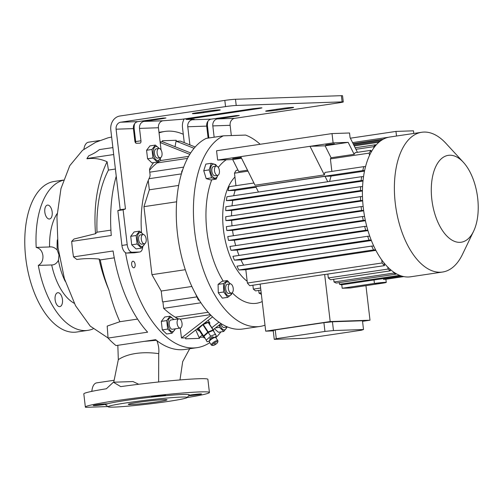 <?xml version="1.0" encoding="UTF-8"?>
<svg xmlns="http://www.w3.org/2000/svg" width="503" height="503" viewBox="0 0 503 503"><rect width="100%" height="100%" fill="white"/><g stroke="black" fill="none" stroke-linecap="round" stroke-linejoin="round"><path stroke-width="0.75" d="M91.288 391.479L91.917 390.875M209.317 341.568L209.569 340.6A3.125 0.949 -33.3 0 1 210.575 339.286A3.125 0.949 -33.3 0 1 214.511 337.35L215.498 337.5A3.905 1.188 146.7 0 0 210.581 339.921A3.905 1.188 146.7 0 0 209.317 341.568A3.905 1.188 146.7 0 0 209.355 341.996L211.398 345.102A3.905 1.188 -33.3 0 1 212.624 343.027A3.905 1.188 -33.3 0 1 217.918 340.814A3.905 1.188 -33.3 0 1 217.956 341.241L217.705 342.203A3.125 0.949 146.7 0 0 216.391 341.851A3.125 0.949 146.7 0 0 213.435 343.637A3.125 0.949 146.7 0 0 212.763 345.46A3.125 0.949 146.7 0 0 216.699 343.524A3.125 0.949 146.7 0 0 217.705 342.203M220.924 331.873A109.302 56.782 -98.5 0 1 215.869 337.695A3.905 1.188 146.7 0 0 215.498 337.5M215.473 343.568L214.416 344.008L215.473 343.568M210.166 339.682L209.757 339.06A1.949 0.591 -33.3 0 1 210.373 338.022A1.949 0.591 -33.3 0 1 213.021 336.916L213.429 337.538M205.312 335.048A4.684 1.421 -33.3 0 1 206.287 334.03A4.684 1.421 -33.3 0 1 207.594 332.999M208.996 332.125A4.684 1.421 -33.3 0 1 211.335 331.188M209.5 340.852L207.135 341.801L203.96 336.262L208.211 332.445L213.19 330.44L216.365 335.979L214.794 337.394M207.135 341.801L203.96 336.262M206.412 339.99L210.663 336.174L208.211 332.445M210.663 336.174L215.642 334.168M212.763 345.46L211.776 345.303A3.905 1.188 -33.3 0 1 211.398 345.102M199.383 330.716A7.029 2.131 -33.3 0 1 199.094 330.735A7.029 2.131 -33.3 0 1 197.956 330.345A7.029 2.131 -33.3 0 1 201.345 325.636A7.029 2.131 -33.3 0 1 208.563 322.234A7.029 2.131 -33.3 0 1 209.701 322.624A7.029 2.131 -33.3 0 1 209.474 324.083M204.602 337.865L204.381 337.953A6.633 2.012 -33.3 0 1 204.262 337.959A6.633 2.012 -33.3 0 1 204.149 337.959L199.245 330.502L198.528 328.71A6.633 2.012 -33.3 0 1 198.672 328.478L203.577 335.941A6.633 2.012 -33.3 0 0 203.432 336.167L204.149 337.959M198.528 328.71L203.432 336.167M207.783 332.162L202.879 324.699A6.633 2.012 -33.3 0 1 203.256 324.466L208.16 331.923A6.633 2.012 -33.3 0 0 207.783 332.162L203.577 335.941M213.083 329.937L208.179 322.48A6.633 2.012 -33.3 0 1 208.412 322.473L213.316 329.93A6.633 2.012 -33.3 0 0 213.083 329.937L208.16 331.923M214.033 331.722L213.316 329.93M202.879 324.699L198.672 328.478M208.179 322.48L203.256 324.466M216.265 166.103L213.624 166.493A4.684 2.433 81.5 0 0 211.87 171.209A4.684 2.433 81.5 0 0 215.007 175.761L217.648 175.371A4.684 2.433 81.5 0 0 219.402 170.655A4.684 2.433 81.5 0 0 216.265 166.103A4.684 2.433 81.5 0 0 214.511 170.819A4.684 2.433 81.5 0 0 217.648 175.371M216.334 166.097A7.048 3.659 81.5 0 0 212.429 164.5A7.048 3.659 81.5 0 0 210.556 170.039A7.048 3.659 81.5 0 0 213.561 177.559A7.048 3.659 81.5 0 0 217.711 175.358M216.573 166.097L215.825 164.613L211.254 163.286L209.147 169.895L211.612 177.823L216.183 179.15L217.824 175.327M216.183 179.15L210.782 179.955L206.211 178.628L203.746 170.693L205.853 164.091L211.254 163.286M211.612 177.823L206.211 178.628M209.147 169.895L203.746 170.693M260.17 144.279A97.588 50.696 -98.5 0 0 245.583 135.074L223.407 135.823A97.588 50.696 -98.5 0 0 196.233 242.245A97.588 50.696 -98.5 0 0 256.964 326.724A97.588 50.696 -98.5 0 0 259.963 326.447L242.811 329A97.588 50.696 -98.5 0 1 239.812 329.276A97.588 50.696 -98.5 0 1 179.081 244.798A97.588 50.696 -98.5 0 1 206.255 138.382L223.407 135.823M264.993 325.19A97.588 50.696 -98.5 0 1 259.963 326.447M262.22 301.549A74.167 38.53 -98.5 0 1 254.235 303.491A74.167 38.53 -98.5 0 1 232.179 292.765M223.257 281.164A74.167 38.53 -98.5 0 1 211.738 179.81M218.333 167.442A74.167 38.53 -98.5 0 1 226.3 159.772M247.18 281.271A57.77 30.017 -98.5 0 1 223.451 229.758A57.77 30.017 -98.5 0 1 234.932 177.043M223.483 283.604L223.69 291.991L227.752 297.336L222.351 298.141L218.289 292.796L218.082 284.402L221.942 281.359L227.343 280.555L223.483 283.604L218.082 284.402M230.16 283.824A7.048 3.659 81.5 0 0 227.978 281.95A7.048 3.659 81.5 0 0 224.382 287.766A7.048 3.659 81.5 0 0 228.318 295.758A7.048 3.659 81.5 0 0 231.543 293.086M227.752 297.336L231.613 294.286L231.801 293.004M230.292 283.818L227.343 280.555M228.978 293.463A4.684 2.433 -98.5 0 1 228.834 293.488A4.684 2.433 -98.5 0 1 228.689 293.501A4.684 2.433 -98.5 0 1 225.721 289.074A4.684 2.433 -98.5 0 1 227.457 284.22A4.684 2.433 -98.5 0 1 227.601 284.208M230.242 283.818A4.684 2.433 81.5 0 0 230.097 283.83A4.684 2.433 81.5 0 0 228.362 288.684A4.684 2.433 81.5 0 0 231.33 293.111A4.684 2.433 81.5 0 0 231.474 293.098A4.684 2.433 81.5 0 0 233.21 288.244A4.684 2.433 81.5 0 0 230.242 283.818M223.69 291.991L218.289 292.796M181.633 173.177L181.715 171.466L182.79 169.574M182.187 171.397L181.715 171.466M148.234 180.502L149.328 189.807L178.691 185.431M148.97 178.747A3.905 3.332 -91.9 0 1 149.36 178.659L181.42 173.887M149.328 189.807L143.946 206.664L151.937 274.676L161.218 291.036L191.857 286.477M161.218 291.036L162.469 301.662A3.905 3.332 -91.9 0 0 163.5 301.819A3.905 3.332 -91.9 0 0 163.821 301.787L196.56 296.915M163.821 301.787L196.579 296.959M151.937 274.676L185.286 269.709M143.946 206.664L176.654 201.797M164.23 301.775A3.905 3.332 88.1 0 1 163.909 301.806A3.905 3.332 88.1 0 1 163.708 301.806M135.131 264.427A3.32 1.723 81.5 0 0 132.911 261.208A3.32 1.723 81.5 0 0 131.667 264.547A3.32 1.723 81.5 0 0 133.886 267.772A3.32 1.723 81.5 0 0 135.131 264.427M159.055 132.911A109.302 56.782 -98.5 0 1 164.833 131.44A109.302 56.782 -98.5 0 1 183.287 134.282L184.268 142.657M139.752 251.99L134.477 252.776A7.809 4.055 -98.5 0 1 134.238 252.795L139.513 252.009A7.809 4.055 81.5 0 0 139.752 251.99A7.809 4.055 81.5 0 0 142.733 246.898M126.907 253.047A7.809 4.055 -98.5 0 1 125.53 252.669A7.809 4.055 -98.5 0 1 121.921 245.439L127.202 244.653A7.809 4.055 81.5 0 0 132.182 252.261L126.907 253.047L134.238 252.795M209.789 342.656A109.302 56.782 -98.5 0 1 197.025 347.661A109.302 56.782 -98.5 0 1 125.53 252.669M178.898 318.808L170.982 319.983A4.684 2.433 -98.5 0 0 169.228 324.699A4.684 2.433 -98.5 0 0 172.359 329.251L180.281 328.069A4.684 2.433 -98.5 0 1 177.144 323.523A4.684 2.433 -98.5 0 1 178.898 318.808A4.684 2.433 -98.5 0 1 182.036 323.354A4.684 2.433 -98.5 0 1 180.281 328.069L181.451 337.985L185.525 337.846L185.645 338.827L199.49 338.362L199.377 337.375L203.596 337.123M162.89 301.775L163.657 308.339A132.723 68.949 81.5 0 0 175.226 317.186A82.756 42.994 81.5 0 0 178.358 318.883M149.58 170.196A132.723 68.949 -98.5 0 1 157.106 162.915A82.756 42.994 -98.5 0 1 160.608 160.545L160.363 158.445M195.202 147.008L180.407 141.117L176.333 141.255L176.22 140.274L162.375 140.739L162.488 141.727L160.099 141.808M167.7 329.081L172.07 333.2L166.669 334.005L162.299 329.886L161.306 321.392L164.676 317.016L170.077 316.211L166.707 320.587L167.7 329.081L162.299 329.886M116.243 176.226A109.302 56.782 -98.5 0 0 111.27 235.505L71.684 241.402A109.302 56.782 81.5 0 0 72.445 249.148A109.302 56.782 81.5 0 0 73.501 256.888L76.858 259.479C83.693 258.485 91.106 258.335 99.104 259.032C101.336 269.652 104.605 279.97 108.912 289.98C105.202 280.492 102.31 270.476 100.254 259.919L99.104 259.032M108.912 289.98C112.213 302.41 115.872 312.992 119.909 321.713L107.196 326.095L108.051 338.073L147.637 332.181A109.302 56.782 -98.5 0 1 113.087 250.991L73.501 256.888M108.051 338.073A109.302 56.782 81.5 0 0 116.011 345.58L155.603 339.682A109.302 56.782 -98.5 0 0 185.148 349.428L197.025 347.661M156.71 340.267C158.558 344.857 159.231 349.315 158.715 353.647L158.627 381.984M179.973 379.941L182.69 361.644L189.694 348.749M159.093 396.326A7.029 0.358 173.3 0 0 165.525 395.213A7.029 0.358 173.3 0 0 164.487 395.151A7.029 0.358 173.3 0 0 156.622 395.918A7.029 0.358 173.3 0 0 151.566 396.854A7.029 0.358 173.3 0 0 152.61 396.917A7.029 0.358 173.3 0 0 154.943 396.766L159.093 396.326A42.158 2.138 173.3 0 1 183.017 394.459A42.158 2.138 173.3 0 1 189.216 394.962L187.166 397.552A39.819 2.018 173.3 0 0 181.313 397.081A39.819 2.018 173.3 0 0 135.791 401.545A39.819 2.018 173.3 0 0 108.176 406.833A39.819 2.018 173.3 0 0 114.011 407.097A39.819 2.018 173.3 0 0 157.602 402.89A39.819 2.018 173.3 0 0 187.166 397.552A62.454 3.163 173.3 0 0 209.418 392.478L207.871 379.312A62.454 3.163 173.3 0 0 198.622 378.74A62.454 3.163 173.3 0 0 120.758 386.625L113.395 382.217L106.366 388.769A62.454 3.163 173.3 0 0 83.812 393.887L85.359 407.053A62.454 3.163 173.3 0 0 85.68 407.323L107.843 406.569M188.631 395.698A7.029 0.358 173.3 0 0 198.213 394.692A7.029 0.358 173.3 0 0 201.527 393.994A7.029 0.358 173.3 0 0 197.931 394.107A7.029 0.358 173.3 0 0 190.882 394.937A7.029 0.358 173.3 0 0 188.99 395.245M209.418 392.478A62.454 3.163 173.3 0 0 200.169 391.906A62.454 3.163 173.3 0 0 130.277 398.709A62.454 3.163 173.3 0 0 85.359 407.053M154.943 396.766A42.158 2.138 173.3 0 0 107.183 403.878A7.029 0.358 173.3 0 0 96.563 404.84A7.029 0.358 173.3 0 0 93.25 405.537A7.029 0.358 173.3 0 0 96.846 405.431A7.029 0.358 173.3 0 0 103.895 404.594A7.029 0.358 173.3 0 0 106.202 404.205L107.227 404.054M106.202 404.205A42.158 2.138 173.3 0 0 105.58 404.783L108.176 406.833M117.828 345.31L118.318 359.664L113.747 382.205M111.635 137.005L107.982 137.841L95.822 142.217L82.511 150.334L69.772 165.682L60.97 188.581L56.946 216.856L58.059 247.853L64.378 278.543L75.525 305.686L90.244 326.126L108.038 337.972M135.313 138.375L134.559 138.488M112.879 147.593L99.368 149.605C96.519 151.981 93.011 154.031 88.842 155.748A109.302 56.782 81.5 0 0 86.956 158.52L87 158.803C93.841 157.848 100.531 158.829 107.082 161.746C97.299 182.029 93.445 206.023 95.52 233.713L74.004 239.013L71.684 241.402M113.395 382.217L132.981 381.551L138.727 384.267M114.269 257.838L100.254 259.919M119.909 321.713L137.571 319.084M95.52 233.713L96.997 232.197L110.912 230.129M115.401 169.033L108.447 170.071C99.978 186.374 96.161 207.085 96.997 232.197M108.447 170.071L107.082 161.746M156.376 340.298L144.21 341.38M135.169 142.173A109.302 56.782 -98.5 0 1 135.697 141.689M113.697 154.54L86.956 158.52M57.285 239.893A45.283 23.522 81.5 0 0 57.229 250.041C54.827 247.589 52.274 246.558 49.577 246.96A50.746 26.363 -98.5 0 1 57.135 213.599M93.112 328.868A76.116 39.548 -98.5 0 1 87.887 330.358A76.116 39.548 -98.5 0 1 85.548 330.572A76.116 39.548 -98.5 0 1 38.31 265.408C41.73 263.44 43.264 260.145 42.906 255.537C42.183 250.984 39.944 248.275 36.197 247.413L49.577 246.96M57.229 250.041L58.996 254.99L58.436 260.315A45.283 23.522 81.5 0 0 65.258 281.372M36.197 247.413A76.116 39.548 -98.5 0 1 63.416 180.193M87.887 330.358L76.67 332.03A76.116 39.548 -98.5 0 1 74.331 332.244A76.116 39.548 -98.5 0 1 26.037 260.328A76.116 39.548 -98.5 0 1 54.255 181.451L63.453 180.08M52.161 211.92A7.029 3.653 81.5 0 0 47.458 205.098A7.029 3.653 81.5 0 0 44.83 212.172A7.029 3.653 81.5 0 0 49.527 219A7.029 3.653 81.5 0 0 52.161 211.92M62.454 299.536A7.029 3.653 81.5 0 0 57.751 292.708A7.029 3.653 81.5 0 0 55.123 299.782A7.029 3.653 81.5 0 0 59.819 306.61A7.029 3.653 81.5 0 0 62.454 299.536M74.268 303.296A50.746 26.363 -98.5 0 1 51.69 264.955L38.31 265.408M164.154 399.634A19.516 0.987 173.3 0 0 142.311 401.759A19.516 0.987 173.3 0 0 128.278 404.368A19.516 0.987 173.3 0 0 131.164 404.544A19.516 0.987 173.3 0 0 153.006 402.419A19.516 0.987 173.3 0 0 167.046 399.81A19.516 0.987 173.3 0 0 164.154 399.634M51.69 264.955C54.431 265.006 56.676 263.459 58.436 260.315M113.955 380.293L96.677 382.865A12.493 6.489 81.5 0 0 91.886 391.353M99.764 140.513L88.541 142.186A12.493 6.489 81.5 0 0 83.888 149.303M121.921 245.439L117.828 210.594L120.179 209.738L110.811 129.975A12.493 10.657 88.1 0 1 119.915 116.011L224.822 100.393A7.809 0.396 -6.7 0 1 235.492 99.273L341.386 95.677A7.809 0.396 -6.7 0 1 342.543 95.752L343.272 101.946A7.809 0.396 173.3 0 0 342.115 101.876L341.386 95.677M135.621 142.902A2.345 1.22 81.5 0 0 135.684 141.569L134.232 129.183A12.493 10.657 88.1 0 1 134.628 123.707M140.966 140.783L139.507 128.397A6.243 5.326 88.1 0 1 144.059 121.412L163.192 118.563L165.952 117.985L162.959 118.079L137.948 121.619A6.243 5.326 -91.9 0 0 133.402 128.605L134.854 140.991A2.345 1.22 -98.5 0 0 136.351 143.273L140.016 143.148A2.345 1.22 -98.5 0 0 140.086 143.141A2.345 1.22 -98.5 0 0 140.966 140.783L135.684 141.569M144.059 121.412L162.997 120.77L181.866 119.293L253.122 108.686L261.126 107.849L261.994 107.9L259.234 108.478L187.971 119.092L187.889 118.4M269.168 110.415A7.419 0.377 173.3 0 0 265.672 111.15A7.419 0.377 173.3 0 0 266.772 111.22A7.419 0.377 173.3 0 0 276.908 110.157L290.105 108.189A7.419 0.377 173.3 0 0 293.601 107.453A7.419 0.377 173.3 0 0 289.803 107.573A7.419 0.377 173.3 0 0 282.365 108.453L269.168 110.415M195.862 112.905A7.419 0.377 173.3 0 0 192.36 113.64A7.419 0.377 173.3 0 0 193.46 113.709A7.419 0.377 173.3 0 0 203.596 112.641L216.793 110.679A7.419 0.377 173.3 0 0 220.289 109.943A7.419 0.377 173.3 0 0 216.491 110.063A7.419 0.377 173.3 0 0 209.053 110.943L195.862 112.905M208.116 138.099L206.708 126.115A6.243 5.326 88.1 0 1 211.26 119.129L236.272 115.589L239.265 115.495L236.504 116.074L217.371 118.922A6.243 5.326 -91.9 0 0 212.819 125.907L214.146 137.206M184.173 118.953A12.493 10.657 -91.9 0 0 182.495 127.542L183.287 134.282M231.33 135.559L230.129 125.316A6.243 5.326 88.1 0 1 234.681 118.337L339.588 102.719A7.809 0.396 173.3 0 0 343.272 101.946M235.492 99.273L236.221 105.467L342.115 101.876M236.221 105.467A7.809 0.396 173.3 0 0 225.551 106.592L224.822 100.393M127.202 244.653L123.109 209.808L125.461 208.952L116.092 129.189A6.243 5.326 88.1 0 1 120.638 122.21L225.551 106.592M192.938 119.299L192.982 119.676L194.246 119.255L186.714 119.513L187.971 119.092M192.982 119.676L192.322 119.777A6.243 5.326 -91.9 0 0 187.77 126.756L189.901 144.895M132.182 252.261L139.513 252.009M153.578 162.632A89.779 46.641 81.5 0 0 150.095 167.864A3.905 2.031 -98.5 0 0 149.63 171.014L150.013 174.277A3.905 2.031 81.5 0 1 149.668 177.201A84.315 43.805 81.5 0 0 141.506 232.581M162.997 120.77A6.243 5.326 -91.9 0 0 158.445 127.749L161.061 149.976M137.112 244.005L141.481 248.124L136.08 248.928L131.711 244.81L130.717 236.316L134.087 231.94L139.488 231.135L136.118 235.511L137.112 244.005L131.711 244.81M152.969 157.955L157.338 162.073L151.937 162.878L147.568 158.759L146.574 150.265L149.944 145.889L155.345 145.084L151.975 149.46L152.969 157.955L147.568 158.759M125.461 208.952L120.179 209.738M207.94 121.217A12.493 10.657 -91.9 0 0 207.544 126.693L208.871 137.992M123.109 209.808L117.828 210.594M226.79 327.095A7.048 3.659 -98.5 0 1 224.219 329.849A7.048 3.659 -98.5 0 1 219.968 324.429M214.423 328.729L218.396 332.25L223.797 331.446L227.167 327.063M215.473 327.918L219.427 327.327L223.797 331.446M219.503 324.793L219.427 327.327M221.062 323.624A4.684 2.433 81.5 0 0 222.647 326.925A4.684 2.433 81.5 0 0 224.087 327.497L227.545 326.981M175.031 146.719L176.22 140.274M162.488 141.727L190.694 152.956M195.717 329.949L199.49 338.362M199.377 337.375L202.281 335.124M211.851 327.705L218.943 322.209M210.317 314.677L180.105 319.172M200.904 302.793L163.657 308.339M185.525 337.846L212.549 316.903M181.451 337.985L210.839 315.211M213.165 329.704L221.031 323.611M188.625 156.376L160.608 160.545M183.67 167.122L149.762 172.171M160.187 142.569L189.807 154.364M176.333 141.255L194.083 148.322M166.707 320.587L161.306 321.392M173.686 319.581A7.048 3.659 81.5 0 0 170.85 317.626A7.048 3.659 81.5 0 0 167.996 324.743A7.048 3.659 81.5 0 0 172.491 331.603A7.048 3.659 81.5 0 0 175.069 328.849M172.07 333.2L175.44 328.824M173.919 319.55L170.077 316.211M199.201 300.146L198.383 300.134L195.592 293.941M199.125 300.027L198.383 300.134M151.975 149.46L146.574 150.265M158.954 148.454A7.048 3.659 81.5 0 0 156.119 146.499A7.048 3.659 81.5 0 0 153.264 153.616A7.048 3.659 81.5 0 0 157.76 160.476A7.048 3.659 81.5 0 0 160.338 157.716M157.338 162.073L160.709 157.697M159.212 148.454L155.345 145.084M160.268 157.728L157.628 158.124A4.684 2.433 -98.5 0 1 156.188 157.552A4.684 2.433 -98.5 0 1 154.434 152.503A4.684 2.433 -98.5 0 1 156.251 148.857L158.891 148.46A4.684 2.433 -98.5 0 1 160.331 149.033A4.684 2.433 -98.5 0 1 162.085 154.088A4.684 2.433 -98.5 0 1 160.268 157.728A4.684 2.433 -98.5 0 1 158.829 157.162A4.684 2.433 -98.5 0 1 157.074 152.107A4.684 2.433 -98.5 0 1 158.891 148.46M136.118 235.511L130.717 236.316M143.097 234.505A7.048 3.659 81.5 0 0 140.262 232.549A7.048 3.659 81.5 0 0 137.407 239.661A7.048 3.659 81.5 0 0 141.903 246.527A7.048 3.659 81.5 0 0 144.48 243.766M141.481 248.124L144.851 243.741M143.355 234.505L139.488 231.135M144.411 243.779L141.771 244.169A4.684 2.433 -98.5 0 1 138.897 240.95A4.684 2.433 -98.5 0 1 139.388 235.555A4.684 2.433 -98.5 0 1 140.394 234.907L143.034 234.511A4.684 2.433 -98.5 0 1 145.908 237.73A4.684 2.433 -98.5 0 1 145.417 243.125A4.684 2.433 -98.5 0 1 144.411 243.779A4.684 2.433 -98.5 0 1 141.538 240.56A4.684 2.433 -98.5 0 1 142.028 235.165A4.684 2.433 -98.5 0 1 143.034 234.511M258.737 290.432L259.051 293.136A69.483 36.097 81.5 0 0 261.227 294.23L261.359 294.211M252.883 285.22L253.342 289.118A69.483 36.097 81.5 0 0 255.593 290.904L260.875 290.118M375.867 250.375L245.822 269.734L247.382 283.026A69.483 36.097 81.5 0 0 249.739 285.685L260.17 284.132M245.822 269.734L238.837 269.973L373.559 249.916A69.483 36.097 81.5 0 1 371.667 246.093L236.944 266.15A69.483 36.097 81.5 0 0 238.837 269.973M243.628 265.156A58.555 30.419 -98.5 0 1 240.962 259.938L234.373 260.158L369.095 240.101A69.483 36.097 81.5 0 1 367.668 236.265L232.939 256.323A69.483 36.097 81.5 0 0 234.373 260.158M239.013 255.417A58.555 30.419 -98.5 0 1 237.07 250.104L230.996 250.312L365.725 230.255A69.483 36.097 81.5 0 1 364.656 226.4L229.934 246.457A69.483 36.097 81.5 0 0 230.996 250.312M235.687 245.602A58.555 30.419 -98.5 0 1 234.323 240.233L228.513 240.428L363.241 220.371A69.483 36.097 81.5 0 1 362.493 216.51L227.765 236.567A69.483 36.097 81.5 0 0 228.513 240.428M233.392 235.731A58.555 30.419 -98.5 0 1 232.531 230.33L226.822 230.525L226.369 226.652L361.097 206.595L361.55 210.468L363.619 210.392M232.009 225.809A58.555 30.419 -98.5 0 1 231.638 220.396L225.885 220.591A69.483 36.097 81.5 0 1 225.728 216.711L360.456 196.654A69.483 36.097 81.5 0 0 360.613 200.534L225.885 220.591M231.531 215.844A58.555 30.419 -98.5 0 1 231.669 210.43L225.721 210.631A69.483 36.097 81.5 0 1 225.878 206.739L360.607 186.682A69.483 36.097 81.5 0 0 360.45 190.574L225.721 210.631M232.021 205.828A58.555 30.419 -98.5 0 1 232.751 200.427L226.4 200.647A69.483 36.097 81.5 0 1 226.922 196.742L361.644 176.685A69.483 36.097 81.5 0 0 361.129 180.59L226.4 200.647M233.694 195.73A58.555 30.419 -98.5 0 1 235.184 190.386L228.073 190.624A69.483 36.097 81.5 0 1 229.054 186.701L253.933 182.998M235.951 185.676L234.48 173.177L248.01 171.165M237.994 170.108L236.196 170.379A69.483 36.097 81.5 0 0 234.48 173.177M364.512 171.127L331.106 176.1A58.555 30.419 81.5 0 0 329.616 181.451M363.015 181.036L232.751 200.427M362.443 190.964L231.669 210.43M362.682 200.886L231.638 220.396M363.675 210.807L232.531 230.33M234.323 240.233L365.411 220.716M237.07 250.104L367.938 230.619M240.962 259.938L371.359 240.522M341.77 284.773L342.178 288.257L350.321 287.98L382.569 283.176A7.809 0.396 173.3 0 0 386.254 282.403A7.809 0.396 173.3 0 0 385.097 282.334A7.809 0.396 173.3 0 0 374.427 283.453L342.178 288.257M381.136 282.925L375.395 283.679L381.136 282.925M383.418 278.574L383.512 279.372A7.809 0.396 -6.7 0 1 384.738 279.303A7.809 0.396 -6.7 0 1 385.55 279.303L403.746 276.593M327.736 181.728L325.026 176.308L255.744 186.626L258.46 192.045M331.106 176.1L325.026 176.308M331.867 171.397L330.402 158.898A69.483 36.097 -98.5 0 1 331.068 157.753L354.162 154.314L348.177 142.362L333.112 142.877L332.018 133.584L349.535 132.987L350.075 137.633L357.432 152.327M354.162 154.314A69.483 36.097 -98.5 0 1 355.212 152.661L370.925 150.322L371.145 152.214M247.526 170.19L238.692 171.504L232.713 159.558L217.642 160.067L216.554 150.774L332.018 133.584M217.642 160.067L333.112 142.877M331.068 157.753L325.089 145.801L310.018 146.316L324.328 174.912L255.046 185.223L240.736 156.628M324.328 174.912A69.483 36.097 -98.5 0 1 324.976 172.422L363.776 166.644A69.483 36.097 81.5 0 0 362.795 170.567L228.073 190.624M232.713 159.558L241.541 158.238M413.787 133.452L413.472 130.818L395.962 131.415L396.502 136.024M352.565 142.601L388.643 137.231M350.358 138.199L395.962 131.415M259.051 293.136L261.189 292.815M253.342 289.118L260.629 288.03M365.945 285.654L370.007 320.21L330.194 321.555L265.697 331.163L260.164 284.069L324.661 274.468A69.483 36.097 81.5 0 0 324.712 274.525L384.468 265.628L384.173 263.126M247.382 283.026L382.11 262.968A69.483 36.097 81.5 0 0 384.468 265.628M383.091 139.318L353.15 143.776M353.307 144.091L382.299 139.777M354.219 145.908L378.419 142.305A69.483 36.097 81.5 0 1 380.318 141.066L353.772 145.021M355.923 149.322L373.691 146.675A69.483 36.097 81.5 0 1 375.508 144.751L355.156 147.781M375.508 144.751L375.609 145.631M373.836 147.92L373.691 146.675M378.457 142.663L378.419 142.305M371.667 246.093L373.716 246.024M375.59 249.846L373.559 249.916M367.668 236.265L369.743 236.19M371.164 240.032L369.095 240.101M364.656 226.4L366.744 226.331M367.806 230.179L365.725 230.255M362.493 216.51L364.568 216.441M365.323 220.301L363.241 220.371M370.925 150.322A69.483 36.097 81.5 0 0 369.208 153.119L369.485 155.502M365.574 166.587L363.776 166.644M362.795 170.567L364.644 170.504M256.071 187.273L235.184 190.386M363.556 176.616L361.644 176.685M361.129 180.59L363.065 180.52M362.588 186.613L360.607 186.682M360.45 190.574L362.449 190.505M362.481 196.585L360.456 196.654M360.613 200.534L362.657 200.464M381.758 259.976L382.11 262.968M387.851 267.206L388.065 269.055A69.483 36.097 81.5 0 0 390.322 270.847L390.146 269.363M393.667 272.11L393.78 273.072A69.483 36.097 81.5 0 0 395.955 274.173L395.874 273.519M399.269 275.21L399.294 275.405A69.483 36.097 81.5 0 0 400.709 275.757M363.153 206.526L361.097 206.595M361.55 210.468L226.822 230.525M383.292 139.212L353.112 143.701M473.606 231.229L462.49 254.348A70.653 36.706 -98.5 0 1 442.558 272.035L410.599 276.788A70.653 36.706 -98.5 0 1 408.43 276.99A70.653 36.706 -98.5 0 1 363.594 210.235A70.653 36.706 -98.5 0 1 389.794 137.023L421.753 132.264A70.653 36.706 -98.5 0 1 423.922 132.069A70.653 36.706 -98.5 0 1 445.966 143.38L463.338 162.255A43.912 22.817 -98.5 0 1 473.606 231.229A43.912 22.817 -98.5 0 1 459.868 242.345A43.912 22.817 -98.5 0 1 431.844 199.559A43.912 22.817 -98.5 0 1 449.638 155.226A43.912 22.817 -98.5 0 1 463.338 162.255M442.558 272.035A70.653 36.706 -98.5 0 1 440.389 272.23A70.653 36.706 -98.5 0 1 395.553 205.476A70.653 36.706 -98.5 0 1 421.753 132.264M325.089 145.801L348.177 142.362M330.402 158.898L369.208 153.119M339.336 282.598L339.538 284.302L399.294 275.405M339.538 284.302A69.483 36.097 81.5 0 0 341.644 284.792L401.205 275.927M333.709 279.272L334.023 281.969L393.78 273.072M334.023 281.969A69.483 36.097 81.5 0 0 336.199 283.07L395.955 274.173M327.855 274.053L328.314 277.952L388.065 269.055M328.314 277.952A69.483 36.097 81.5 0 0 330.565 279.743L390.322 270.847M403.104 276.455L383.512 279.372M362.544 321.316L370.007 320.21M265.697 331.163L273.261 330.905M275.242 329.924L273.223 330.603L274.254 339.362L276.273 338.689L275.242 329.924L323.907 322.681L324.932 331.439L276.273 338.689M332.439 321.788L333.47 330.546L363.506 329.528L362.481 320.763L332.439 321.788L323.907 322.681M333.47 330.546L324.932 331.439M363.506 329.528L361.487 330.201L312.828 337.444L304.29 338.343L274.254 339.362M324.661 274.468L330.194 321.555M325.749 144.908L334.363 143.77L325.749 144.908M241.163 157.489L232.682 158.615L241.289 157.735M118.318 359.664A54.494 29.884 -165 0 1 135.823 353.477A54.494 29.884 15 0 1 158.715 353.647M236.504 116.074L236.448 115.571M163.192 118.563L163.135 118.06M192.322 119.777L211.26 119.129M217.371 118.922L234.681 118.337M120.638 122.21L137.948 121.619M187.77 126.756L206.708 126.115M116.092 129.189L133.402 128.605M139.507 128.397L158.445 127.749M259.171 107.975L259.234 108.478M212.819 125.907L230.129 125.316M216.793 110.679L216.718 110.044M203.596 112.641L203.495 111.767M290.105 108.189L290.03 107.554M276.908 110.157L276.807 109.283M208.129 312.288L175.226 317.186M187.537 158.388L157.106 162.915M374.018 279.976L374.427 283.453M217.918 340.814L215.875 337.708M197.956 330.345L197.025 328.931M209.701 322.624L208.167 320.298M227.457 284.22L230.097 283.83M228.834 293.488L231.474 293.098M163.909 301.806L163.5 301.819M135.068 136.307L134.295 136.206M164.833 131.44L158.986 132.314M186.135 119.475L186.041 118.677M385.883 279.253L386.254 282.403"/></g></svg>
